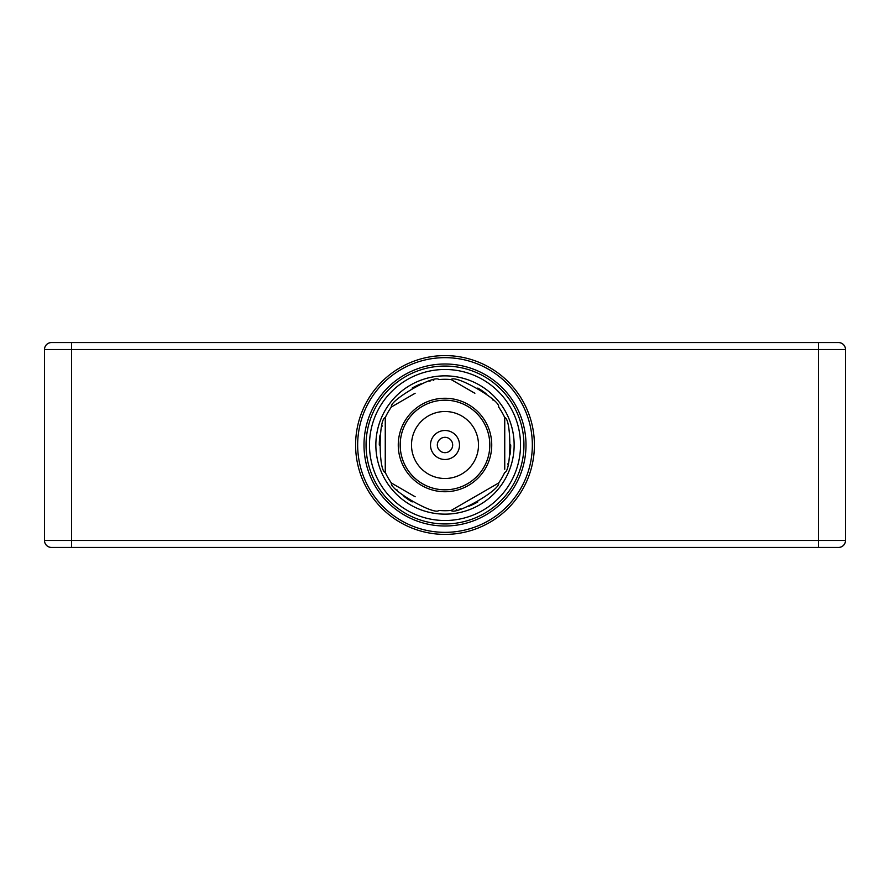 <?xml version="1.0" encoding="UTF-8"?>
<svg xmlns="http://www.w3.org/2000/svg" width="890" height="890" viewBox="0 0 890 890"><rect width="100%" height="100%" fill="white"/><g stroke="black" fill="none" stroke-linecap="round" stroke-linejoin="round"><path stroke-width="1.33" d="M445 489.811A44.812 44.812 0 0 1 400.189 445A44.812 44.812 0 0 1 445 400.189A44.812 44.812 0 0 1 489.811 445A44.812 44.812 0 0 1 445 489.811A44.823 44.823 0 0 0 489.823 445A44.823 44.823 0 0 0 445 400.177A44.823 44.823 0 0 0 400.177 445A44.823 44.823 0 0 0 445 489.823M445 437.324A7.676 7.676 0 0 1 452.676 445A7.676 7.676 0 0 1 445 452.676A7.676 7.676 0 0 1 437.324 445A7.676 7.676 0 0 1 445 437.324M445 459.507A14.507 14.507 0 0 1 430.493 445A14.507 14.507 0 0 1 445 430.493A14.507 14.507 0 0 1 459.507 445A14.507 14.507 0 0 1 445 459.507A14.507 14.507 0 0 1 430.493 445A14.507 14.507 0 0 1 445 430.493A14.507 14.507 0 0 1 459.507 445A14.507 14.507 0 0 1 445 459.507M474.871 496.742L451.163 510.426C455.335 515.855 501.248 489.322 498.578 483.048L474.915 496.709M451.163 510.426A65.715 65.715 0 0 1 445 510.715A65.715 65.715 0 0 0 451.163 510.426L498.578 483.048A65.715 65.715 0 0 0 504.741 472.379C511.528 471.478 511.505 418.456 504.741 417.621L504.741 469.108M504.741 469.219L504.741 417.621A65.715 65.715 0 0 0 498.578 406.953C501.192 400.622 455.268 374.134 451.163 379.574L474.826 393.235M415.085 393.291L391.422 406.953C388.752 400.678 434.665 374.145 438.837 379.574A65.715 65.715 0 0 1 451.163 379.574L474.882 393.269M385.259 420.781L385.259 417.621A65.715 65.715 0 0 1 391.422 406.953L415.129 393.258M385.259 420.892L385.259 472.379C378.495 471.544 378.473 418.522 385.259 417.621L385.259 472.379A65.715 65.715 0 0 0 391.422 483.048L415.174 496.765M415.118 496.731L391.422 483.048C388.808 489.378 434.732 515.866 438.837 510.426A65.715 65.715 0 0 0 445 510.715A65.715 65.715 0 0 1 438.837 510.426M445 534.401A89.401 89.401 0 0 1 355.599 445A89.401 89.401 0 0 1 445 355.599A89.401 89.401 0 0 1 534.401 445A89.401 89.401 0 0 1 445 534.401A89.401 89.401 0 0 1 355.599 445A89.401 89.401 0 0 1 445 355.599A89.401 89.401 0 0 1 534.401 445A89.401 89.401 0 0 1 445 534.401M445 523.943A78.943 78.943 0 0 1 366.057 445A78.943 78.943 0 0 1 445 366.057A78.943 78.943 0 0 1 523.943 445A78.943 78.943 0 0 1 445 523.943A78.943 78.943 0 0 1 366.057 445A78.943 78.943 0 0 1 445 366.057A78.943 78.943 0 0 1 523.943 445A78.943 78.943 0 0 1 445 523.943M412.181 501.938A65.715 65.715 0 0 1 403.893 496.275M397.485 490.401A65.715 65.715 0 0 1 396.918 489.8M379.285 445.045A65.715 65.715 0 0 1 380.041 435.032M381.921 426.555A65.715 65.715 0 0 1 382.166 425.765M412.103 388.107A65.715 65.715 0 0 1 421.148 383.768M429.436 381.154A65.715 65.715 0 0 1 430.237 380.964M433.196 380.353A65.715 65.715 0 0 1 433.764 380.253M438.837 379.574A65.715 65.715 0 0 1 451.163 379.574M477.819 388.062A65.715 65.715 0 0 1 486.107 393.725M492.515 399.599A65.715 65.715 0 0 1 493.082 400.2M498.578 406.953A65.715 65.715 0 0 1 504.741 417.621M510.715 444.955A65.715 65.715 0 0 1 509.959 454.968M508.079 463.445A65.715 65.715 0 0 1 507.834 464.235M477.897 501.893A65.715 65.715 0 0 1 468.852 506.232M460.564 508.846A65.715 65.715 0 0 1 459.763 509.036M456.804 509.647A65.715 65.715 0 0 1 456.236 509.748M818.399 547.428L51.442 547.428A6.942 6.942 0 0 1 44.5 540.486L44.5 349.514A6.942 6.942 0 0 1 51.442 342.572L838.558 342.572A6.942 6.942 0 0 1 845.5 349.514L845.5 540.486A6.942 6.942 0 0 1 838.558 547.428L818.399 547.428L818.399 540.486L845.5 540.486A6.942 6.942 0 0 1 838.558 547.428M445 411.503A33.497 33.497 0 0 1 478.497 445A33.497 33.497 0 0 1 445 478.497A33.497 33.497 0 0 1 411.503 445A33.497 33.497 0 0 1 445 411.503M445 491.736A46.736 46.736 0 0 1 398.264 445A46.736 46.736 0 0 1 445 398.264A46.736 46.736 0 0 1 491.736 445A46.736 46.736 0 0 1 445 491.736M445 532.342A87.342 87.342 0 0 1 357.658 445A87.342 87.342 0 0 1 445 357.658A87.342 87.342 0 0 1 532.342 445A87.342 87.342 0 0 1 445 532.342M445 363.999A81.001 81.001 0 0 1 526.001 445A81.001 81.001 0 0 1 445 526.001A81.001 81.001 0 0 1 363.999 445A81.001 81.001 0 0 1 445 363.999M445 520.517A75.516 75.516 0 0 1 369.483 445A75.516 75.516 0 0 1 445 369.483A75.516 75.516 0 0 1 520.517 445A75.516 75.516 0 0 1 445 520.517M445 375.858A69.142 69.142 0 0 1 514.142 445A69.142 69.142 0 0 1 445 514.142A69.142 69.142 0 0 1 375.858 445A69.142 69.142 0 0 1 445 375.858M845.5 349.514L44.5 349.514M71.6 547.428L71.6 342.572M51.442 547.428A6.942 6.942 0 0 1 44.5 540.486L818.399 540.486L818.399 342.572"/></g></svg>
